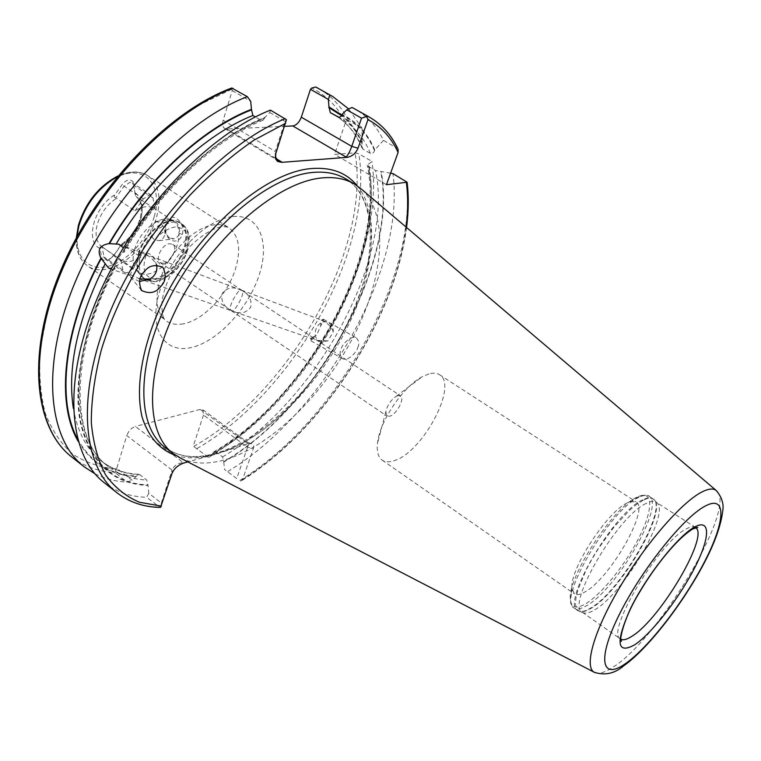<?xml version="1.0" encoding="UTF-8"?>
<svg xmlns="http://www.w3.org/2000/svg" width="761" height="761" viewBox="0 0 761 761"><rect width="100%" height="100%" fill="white"/><g stroke="black" fill="none" stroke-linecap="round" stroke-linejoin="round"><path stroke-width="0.57" stroke-dasharray="3.81 2.85" d="M166.317 223.801C160.723 237.565 177.418 248.695 182.364 234.359C185.941 220.652 169.028 209.665 166.317 223.801M169.351 237.889C165.993 234.673 164.975 230.355 166.307 224.933L170.607 219.805L174.497 220.766C178.521 223.905 180.167 228.176 179.444 233.57L177.684 236.661L175.211 238.412L174.003 238.783L169.351 237.889M134.944 210.845L143.382 198.925L149.27 194.873L151.477 195.358L153.037 198.003L154.502 208.6C149.194 205.403 142.668 206.155 134.944 210.845L115.805 197.85L124.014 186.264L129.979 182.326L132.205 182.84L133.727 185.446L135.553 196.015L136.171 196.604C142.012 201.285 143.534 208.923 140.747 219.529C137.361 230.164 131.253 238.535 122.416 244.652L140.633 257.037C132.994 261.889 126.421 262.802 120.894 259.767L102.031 246.983L104.067 257.047L105.465 259.32L109.251 259.558L113.703 255.753L120.343 245.784C116.918 251.91 112.761 256.733 107.853 260.262C104.295 261.137 102.221 260.1 101.622 257.161L99.786 247.782L100.328 246.849L102.031 246.983M164.68 235.415L162.949 238.507L160.685 240.172L159.125 240.685L154.397 239.791C150.944 236.566 149.974 232.181 151.487 226.654L155.672 221.499L159.525 222.478C163.767 225.608 165.489 229.927 164.68 235.415M134.564 249.618C139.339 231.667 159.011 215.296 170.34 219.51L173.213 220.852C179.101 225.351 180.538 233.047 177.532 243.939C172.148 263.534 149.489 280.305 138.825 272.115L136.495 269.965C132.833 265.17 132.186 258.388 134.564 249.618M329.304 323.206C332.034 325.147 333.356 327.991 333.28 331.739L327.972 340.88L321.113 341.87L319.04 340.89C310.212 335.649 317.965 318.602 327.496 322.331L329.304 323.206M230.849 310.279L235.948 312.238C241.741 314.017 246.669 312.333 250.721 307.197C251.92 300.452 249.608 295.258 243.767 291.606L241.446 290.131C238.992 287.62 228.994 305.608 230.469 308.538L230.849 310.279L228.918 309.109C223.106 305.399 220.861 300.195 222.164 293.508C226.283 288.438 231.22 286.802 236.975 288.6L242.084 290.588L242.493 292.281C244.072 294.983 234.141 313.19 231.563 310.811L230.849 310.279M327.972 340.88L316.871 340.395L311.877 337.789L310.935 338.141L316.547 335.201L320.59 326.279L321.332 320.229L323.977 321.218C328.514 323.863 331.615 327.373 333.28 331.739M139.425 281.513L130.54 277.033L128.419 273.95L129.798 275.511L110.697 268.89L112.761 269.223L115.139 268.243L114.179 267.301C115.444 262.792 118.155 257.931 122.321 252.719L123.967 252.424L124.024 249.047L123.272 247.734M129.798 275.511L136.324 262.402C140.3 257.541 142.012 254.393 141.47 252.975L140.5 252.357C145.341 251.796 149.441 253.128 152.818 256.352L156.804 265.104M140.034 278.964L128.419 273.95M140.5 252.357L145.437 254.45C150.298 256.533 153.96 260.091 156.424 265.113M646.232 503.411C617.78 515.739 565.347 605.727 582.317 612.244L583.05 612.662C585.723 613.823 589.518 612.919 594.455 609.961C623.183 594.217 670.822 512.971 656.81 502.717L656.134 502.193C653.918 500.786 650.617 501.195 646.232 503.411M627.445 502.812C607.335 511.363 569.161 570.227 571.977 588.243L574.393 593.808C576.657 595.292 580.072 594.731 584.619 592.134C609.542 579.207 650.084 508.671 636.082 501.86L630.013 501.727L627.445 502.812M428.881 373.898L422.326 376.666C403.026 386.512 379.273 421.908 377.485 443.501C376.657 451.739 378.217 457.275 382.146 460.12C385.285 462.222 389.413 462.374 394.531 460.567C422.916 452.11 458.531 384.857 439.468 374.678C436.747 372.947 433.218 372.69 428.881 373.898M397.784 395.653L396.224 396.329C390.688 400.143 387.206 405.328 385.779 411.901L386.959 416.048L389.784 416.229C396.595 414.517 405.166 398.279 400.514 395.853L397.784 395.653M236.709 478.536L224.495 469.432L236.709 478.536L247.572 447.183L203.472 415.03L202.826 409.741L200.143 409.428L248.01 443.768L216.181 454.07L187.767 461.86M180.776 458.246C193.903 464.305 209.265 464.629 226.854 459.206C273.047 444.652 324.709 392.961 354.36 334.859C383.953 276.861 389.413 214.887 361.342 189.07M322.027 320.276L323.33 319.163C323.672 319.61 322.759 321.979 320.59 326.279M357.765 347.606C359.449 344.058 358.983 340.842 356.376 337.96C350.65 334.783 341.603 345.247 341.08 349.099C339.435 352.657 339.901 355.844 342.507 358.669C348.262 361.817 357.223 351.411 357.765 347.606M163.605 263.344L160.333 262.707C154.607 259.52 161.979 244.205 169.513 243.691L172.671 244.319C178.397 247.525 171.139 262.697 163.605 263.344M115.805 197.85C114.045 197.441 113.722 196.452 114.825 194.873L121.969 184.79C126.079 179.682 129.808 178.683 133.156 181.793L135.553 196.015M154.778 208.78L136.171 196.604M121.684 244.481L122.416 244.652M114.179 267.301C84.138 324.176 72.409 382.612 80.381 422.821C90.407 463.192 112.951 484.072 148.005 485.48L146.721 480.02L140.024 474.826L138.55 474.303L132.11 480.239L116.794 468.281L126.792 435.558L172.043 470.07C174.088 465.551 177.827 463.078 183.277 462.64L135.372 426.436C131.425 427.891 128.561 430.935 126.792 435.558M160.78 507.387L161.351 503.059L148.814 493.28L148.005 485.48M148.814 493.28L146.569 497.285L160.095 507.397M104.181 482.645C116.224 491.939 130.35 496.819 146.569 497.285M270.44 110.126L269.784 112.514L264.999 117.308C216.105 136.39 159.22 189.166 122.321 252.719M264.999 117.308L263.087 120.19L260.728 120.124L255.382 116.975M78.183 441.342C91.624 463.839 111.058 475.568 136.504 476.529M95.011 473.818C104.752 478.802 115.463 481.551 127.144 482.065L132.11 480.239M314.502 336.781L311.049 340.88L311.877 337.789M248.01 443.768L251.615 443.539C253.651 444.348 254.231 446.022 253.365 448.543L247.572 447.183L248.2 442.74L251.615 443.539M240.676 481.133L242.569 479.525L253.365 448.543M398.117 149.365L397.166 148.176L383.468 140.385C376.895 126.63 367.363 116.148 354.883 108.947M383.468 140.385L374.773 149.927C367.867 133.613 356.976 121.75 342.098 114.35M374.773 149.927L374.526 150.64C373.689 152.971 372.3 153.893 370.36 153.399L363.035 149.175L361.789 147.501L362.15 142.678C357.29 131.501 350.526 122.312 341.841 115.092M362.15 142.678L361.979 128.171L348.709 108.975M361.979 128.171L348.49 120.504L345.475 122.502L334.574 154.35L355.016 152.866L358.85 153.827L371.996 161.446L367.24 165.194L368.276 166.307L375.506 170.512L390.593 173.204M116.794 468.281L115.938 468.957L114.949 472.514L127.144 482.065M231.715 88.01L232.238 90.597L223.163 120.286C222.088 124.262 222.602 127.001 224.695 128.504L226.845 129.009L284.633 126.326M227.824 471.478C323.396 414.146 405.994 269.365 392.923 173.575M208.2 457.285L193.256 446.136L208.2 457.285L212.566 453.718L213.632 451.939L216.057 452.063L222.583 456.895L223.791 462.051C317.622 407.259 398.545 262.707 381.223 171.748M223.791 462.051L224.495 469.432M212.566 453.718L232.362 440.714C293.698 396.338 346.892 317.052 364.69 243.463C371.758 214.526 373.137 188.214 368.819 164.538M208.914 457.39L228.614 444.357C292.7 397.936 347.996 315.52 366.64 238.612C373.47 210.721 375.259 184.999 371.996 161.446M203.472 415.03L193.256 446.136M200.143 409.428L135.372 426.436M357.118 185.732C406.793 244.956 320.2 413.908 228.072 449.751L204.642 456.79C194.283 458.541 184.761 458.141 176.086 455.592M161.351 503.059L172.043 470.07L172.034 473.399M269.784 112.514L285.033 121.408L275.292 151.477L223.163 120.286M285.033 121.408L286.44 119.696M232.238 90.597L250.721 101.384M275.225 156.833L275.292 151.477L275.71 153.846M247.002 443.53L248.2 442.74M386.445 184.704L334.574 154.35M120.894 259.767L122.844 270.031L124.195 272.276C126.773 273.503 129.522 272.286 132.433 268.633L140.633 257.037M182.364 234.359L179.444 233.57M183.411 323.805C176.647 325.08 170.911 324.119 166.202 320.914C156.718 313.494 154.54 300.272 159.677 281.247C167.401 253.993 194.274 226.55 214.355 224.837C219.977 224.191 224.78 225.132 228.757 227.672C239.087 235.615 241.304 249.475 235.396 269.251C227.444 294.811 203.396 320.295 183.411 323.805M232.39 216.638C205.774 219.206 170.207 255.515 159.449 292.091C148.3 328.723 164.29 353.77 190.792 347.653C217.18 342.05 247.972 309.08 259.016 275.511C270.412 241.903 259.178 213.508 232.39 216.638M153.037 198.003L133.727 185.446M138.416 253.451C143.553 234.236 164.604 216.676 176.657 221.175C185.332 224.847 187.853 233.541 184.21 247.249C177.941 270.212 150.117 288.4 140.433 275.168C136.533 270.079 135.858 262.84 138.416 253.451M138.959 253.889C144.59 232.533 169.265 214.383 180.367 222.897C186.654 227.71 188.176 235.958 184.913 247.648C179.073 268.652 154.816 286.707 143.429 277.955C137.465 273.332 135.972 265.313 138.959 253.889M140.766 255.116C146.416 233.751 171.092 215.572 182.183 224.076C188.462 228.89 189.965 237.137 186.692 248.828C180.842 269.841 156.576 287.924 145.208 279.182C139.253 274.569 137.77 266.54 140.766 255.116M145.731 256.428C151.915 240.038 161.513 230.231 174.535 227.006C186.283 227.301 190.345 235.216 186.73 250.75C177.884 283.53 135.068 290.74 145.731 256.428M117.137 176.894C129.246 170.997 139.453 170.578 147.758 175.639C158.802 183.991 161.722 197.898 156.509 217.351C147.349 251.843 107.13 280.876 87.334 265.703C79.505 259.948 76.024 250.34 76.89 236.899M154.188 216.723C147.111 241.113 124.452 264.305 104.514 267.073C84.49 270.212 71.867 250.93 79.011 224.952C85.841 199.021 110.973 174.231 131.12 173.032C151.372 171.444 161.541 192.314 154.188 216.723M695.716 527.639L695.392 527.411C693.376 526.136 690.246 526.688 686.003 529.076C658.617 542.526 604.833 633.466 620.538 639.002L620.871 639.211M643.169 500.215L636.909 504.153L629.813 510.051L614.213 526.802L598.793 547.977L591.934 559.183L586.018 570.208L577.875 589.975L575.944 597.965L575.506 604.301L576.572 608.762L579.054 611.235C581.794 612.415 585.685 611.511 590.717 608.515C619.996 592.581 668.31 510.117 653.975 499.558C651.739 497.523 648.144 497.742 643.169 500.215M642.741 499.853C613.689 512.258 560.41 603.825 577.808 610.541C580.529 612.329 584.686 611.578 590.251 608.267C620.272 591.982 669.414 506.826 652.862 498.664C650.579 497.228 647.211 497.627 642.741 499.853M638.84 497.352C609.694 509.642 556.548 601.104 574.07 607.925C576.819 609.732 580.985 608.99 586.569 605.708C616.686 589.528 665.704 504.448 649.019 496.201C646.726 494.755 643.33 495.135 638.84 497.352M636.881 497.237C613.033 507.283 566.907 578.398 570.398 599.601C571.292 607.697 576.334 609.123 585.513 603.873C601.285 594.598 625.009 565.157 638.688 538.274C652.529 511.335 653.766 491.34 639.925 495.963L636.881 497.237M165.261 447.554C179.625 457.761 197.46 459.654 218.778 453.233C266.892 438.393 320.552 383.544 349.413 323.064C378.312 262.716 379.739 199.686 345.58 178.768C378.255 198.107 377.722 261.489 348.376 322.245C319.344 383.078 265.132 438.288 217.132 452.957C196.015 459.13 178.721 457.332 165.261 447.554M594.921 672.61C599.202 674.284 605.48 672.315 613.766 666.693C659.53 637.68 736.867 507.539 716.776 490.959M135.429 192.999C142.107 197.993 143.905 206.393 140.823 218.188C137.037 230.003 130.217 239.201 120.343 245.784M102.564 247.182L102.06 246.849C96.295 242.407 94.706 234.902 97.303 224.333C100.718 213.28 107.025 204.652 116.233 198.459M99.843 248.409C84.661 241.522 94.231 206.193 114.825 194.873M114.588 267.444C84.661 324.1 72.951 382.307 80.875 422.403C90.825 462.65 113.256 483.511 148.167 484.966M264.799 117.945C216.086 137.028 159.477 189.594 122.73 252.861M112.761 269.223C67.387 355.435 70.06 439.211 108.243 466.445C119.211 474.835 132.034 479.363 146.721 480.02M260.728 120.124C213.841 138.835 159.81 188.709 124.024 249.047M73.332 408.315C77.527 432.21 86.878 449.789 101.365 461.061C112.4 469.508 125.289 474.093 140.024 474.826M77.479 438.745C90.759 462.564 110.488 474.988 136.657 476.015M242.569 479.525C322.712 429.775 395.168 318.393 406.117 227.092M397.166 148.176C390.764 134.459 381.404 124.043 369.066 116.928M374.526 150.64C367.649 134.269 356.776 122.369 341.889 114.949M370.36 153.399C364.215 138.083 354.569 126.564 341.432 118.849L338.198 117.137M363.035 149.175C356.795 133.841 347.064 122.293 333.841 114.531C346.312 121.779 355.634 132.775 361.789 147.501M361.903 143.382C357.061 132.148 350.279 122.911 341.575 115.662M348.49 120.504C341.489 106.645 331.568 96.01 318.697 88.599M345.475 122.502C337.846 106.959 326.593 95.477 311.725 88.038M116.947 492.748C128.847 501.918 142.849 506.664 158.963 506.988M71.639 456.885C84.024 466.464 98.464 471.677 114.949 472.514M231.696 89.246L199.686 104.723C177.789 118.726 156.395 136.152 135.515 157.023C94.773 201.113 62.63 257.656 47.629 310.869L40.343 349.061C38.706 373.014 40.343 394.379 45.251 413.166C51.853 430.155 61.004 443.815 72.685 454.127C85.536 462.46 99.948 467.406 115.938 468.957M239.877 480.467C335.221 422.307 418.379 277.023 406.269 181.299M223.953 461.566C317.613 406.831 398.336 262.402 380.785 171.786M222.583 456.895C315.273 402.664 394.617 258.987 375.506 170.512M216.057 452.063C308.852 398.241 387.891 254.849 368.276 166.307M212.728 453.233C306.588 399.23 386.778 255.268 368.372 164.566M197.032 448.524C293.137 393.247 374.307 249.798 358.85 153.827M193.741 446.403C289.998 392.448 371.691 248.143 355.016 152.866M183.277 463.211L183.277 462.64M226.845 129.009L276.1 158.621M143.382 198.925L121.969 184.79M132.433 268.633L113.703 255.753M122.844 270.031L104.067 257.047L101.622 257.161M76.347 237.889C75.862 250.626 79.525 259.891 87.334 265.703L164.633 319.382C163.596 316.566 162.759 319.649 161.713 306.055C161.912 290.978 172.604 265.275 188.709 247.706C201.979 234.769 213.346 227.72 222.83 226.559C227.606 226.959 229.584 227.33 228.757 227.672L147.758 175.639C139.415 170.616 129.446 170.74 117.85 176.019M151.477 195.358L132.205 182.83M159.125 240.685L174.003 238.783M170.34 219.51L176.657 221.175L182.183 224.076C189.175 229.27 191.001 238.003 187.644 250.293C184.533 259.701 179.216 267.663 171.71 274.16L158.849 281.085C155.234 281.665 154.283 282.769 145.208 279.182L140.433 275.168L136.495 269.965M234.569 311.848L311.154 338.417M241.446 290.131L327.496 322.331M138.35 278.478L231.563 310.811M582.317 612.244L620.871 639.269M583.05 612.662L579.054 611.235L574.07 607.925C572.633 607.82 571.416 605.052 570.398 599.601L571.977 588.243M382.146 460.12L574.393 593.808M385.779 411.901L377.485 443.501M396.224 396.329L422.326 376.666M695.773 527.62L656.134 502.193M130.54 277.033L140.975 289.713M323.33 319.163L356.376 337.96M231.201 310.65L386.959 416.048M160.333 262.707L228.918 309.109M121.636 244.148C130.531 237.832 136.676 229.289 140.081 218.531C142.649 207.648 141.337 200.333 136.124 196.576M173.213 220.852L154.502 208.6M138.825 272.115L102.488 247.125M138.55 474.303C124.224 473.532 111.829 469.118 101.365 461.061L108.243 466.445C71.296 440.99 68.052 355.863 115.139 268.243M263.087 120.19C215.658 138.921 160.124 190.431 123.967 252.424M172.671 244.319L241.76 290.274M243.767 291.606L400.514 395.853M311.049 340.88L342.507 358.669M310.935 338.141L310.983 340.329M321.513 320.162L322.816 319.42M152.818 256.352L162.93 267.434M338.084 117.08L341.432 118.849L338.664 117.28M406.555 227.472C394.959 319.506 322.264 430.745 241.675 480.61M213.632 451.939C306.902 398.393 386.721 253.575 367.24 165.194M364.69 243.463L366.64 238.612M232.362 440.714L228.614 444.357M439.468 374.678L636.082 501.86M630.013 501.727L639.925 495.963C645.347 494.831 648.382 494.916 649.019 496.201L653.975 499.558L656.81 502.717M224.695 128.504L278.431 160.828M202.826 409.741L248.257 442.769M119.325 244.433L238.83 289.151M316.871 340.395L321.113 341.87M155.672 221.499L170.607 219.805M124.195 272.276L105.465 259.32M109.251 259.558L107.853 260.262"/><path stroke-width="1.14" d="M123.272 247.734L118.735 244.214L109.013 243.615C99.681 245.213 96.989 250.046 100.937 258.131L108.309 267.739L110.697 268.89M156.424 265.113L156.842 266.34C157.127 270.745 155.682 274.388 152.495 277.261L149.698 279.049L140.034 278.964M361.342 189.07L354.559 184.095C345.789 178.883 335.192 176.799 322.769 177.855C278.983 181.128 215.658 233.998 180.252 301.071C144.6 368.105 144.457 432.895 173.594 453.851L180.776 458.246M149.698 279.049L139.425 281.513M144.276 271.61C139.13 276.566 138.264 282.883 141.67 290.559C149.66 294.155 155.967 292.823 160.6 286.574C165.812 281.532 166.592 275.159 162.93 267.434C155.063 264.115 148.852 265.503 144.276 271.61M390.593 173.204L392.923 173.575L407.116 182.231L386.445 184.704L398.07 152.476L398.117 149.365C391.62 135.211 381.936 124.395 369.066 116.928L352.077 107.453L366.298 115.453L367.963 119.639L358.022 148.186C355.72 153.38 352.096 156.433 347.14 157.356L281.675 162.34L277.556 161.418L275.615 158.982L275.71 153.846L286.44 119.696L270.44 110.126C207.382 134.84 133.479 213.204 97.75 297.199C61.812 381.261 68.395 455.249 104.181 482.645L116.947 492.748C129.418 502.308 143.943 507.197 160.542 507.397L172.034 473.399C174.088 468.681 177.836 465.285 183.277 463.211L187.767 461.86M255.382 116.975L252.861 115.491L251.434 109.346C202.407 128.086 145.636 180.405 109.013 243.615M100.937 258.131C62.602 329.96 55.848 403.444 78.183 441.342M251.434 109.346L250.721 101.384L247.363 96.676C184.019 120.647 110.497 197.955 75.482 281.361C40.266 364.842 47.753 438.897 84.186 466.816L95.011 473.818M156.804 265.104L156.842 266.34M341.841 115.092L328.971 106.901L330.293 112.657L339.054 117.318L340.89 116.557L342.098 114.35L346.797 109.841L352.077 107.453M348.709 108.975L332.652 96.447L329.798 94.925L328.362 99.434L328.971 106.901M284.633 126.326L292.785 125.946C296.438 125.27 299.273 122.359 301.308 117.194L310.459 89.332L311.725 88.038L315.72 87.011L329.798 94.925M247.363 96.676L231.715 88.01C168.048 111.515 95.173 187.72 60.737 270.459C26.216 353.18 33.817 427.549 71.639 456.885L84.186 466.816M367.087 116.385L361.542 118.164L351.772 146.369C349.803 151.667 347.901 155.225 346.065 157.042L292.785 125.946M361.542 118.164L346.797 109.841M328.362 99.434L310.459 89.332M276.1 158.621L281.599 161.931L278.431 160.828L275.225 156.833M76.89 236.899L78.868 225.903C85.793 203.786 98.549 187.453 117.137 176.894M620.871 639.211C623.316 640.477 627.054 639.468 632.096 636.167C660.225 619.121 709.414 535.906 695.716 527.639M357.118 185.732C346.788 172.966 331.882 167.211 312.39 168.485C264.2 171.377 193.513 233.789 159.943 307.767C141.508 349.223 135.468 388.89 142.06 416.923C148.385 436.928 159.724 449.818 176.086 455.592M354.559 184.095L345.58 178.768C336.743 173.518 326.079 171.387 313.608 172.376C269.622 175.43 206.336 227.958 171.139 294.811C135.705 361.627 135.896 426.417 165.261 447.554L173.594 453.851M716.776 490.959L716.158 490.426C713.067 488.096 708.149 488.705 701.404 492.243C681.171 502.764 645.185 544.267 619.616 587.587C593.932 630.936 583.934 666.722 594.189 672.239L594.921 672.61M625.123 663.877C648.315 647.953 683.892 601.894 704.496 561.846C725.357 521.685 727.212 493.937 704.857 506.255C682.855 517.88 640.629 571.035 618.921 615.297C596.89 659.739 601.666 680.401 625.123 663.877M634.798 644.738C651.996 633.219 679.088 598.27 694.546 568.058C710.222 537.732 711.012 517.651 694.222 527.278C677.68 536.419 646.907 575.306 630.831 607.858C615.288 642.493 616.61 654.783 634.798 644.738M105.085 263.896C77.689 319.078 67.111 367.211 73.332 408.315M252.861 115.491C205.908 134.003 151.934 183.629 116.29 243.786M101.346 258.274C63.895 328.495 56.571 400.486 77.479 438.745M251.235 109.984C202.397 128.723 145.893 180.833 109.422 243.767M398.07 152.476C391.43 137.722 381.394 126.773 367.963 119.639M285.632 123.263L254.126 140.072C232.524 154.902 211.339 173.061 190.573 194.54C149.984 239.791 117.384 296.828 101.299 350.041C94.63 376.143 91.291 400.276 91.301 422.431C93.175 443.045 97.96 460.576 105.674 475.026C114.835 487.525 126.088 496.61 139.425 502.26L161.418 506.122M406.117 227.092C408.077 211.244 408.153 196.433 406.364 182.64M369.066 116.928L366.298 115.453M338.664 117.28L330.293 112.657M341.575 115.662L328.771 107.501M332.652 96.447L315.815 87.068M285.194 118.716C222.326 143.915 148.186 222.954 111.991 307.32C75.586 391.753 81.579 465.694 116.947 492.748M232.895 88.257C169.38 111.762 96.095 188.405 61.536 271.449C26.768 354.559 34.806 428.643 71.639 456.885M301.308 117.194L351.772 146.369L358.022 148.186M347.14 157.356L346.065 157.042M76.347 237.889L78.421 225.304M178.787 457.209L594.189 672.239C604.814 675.749 614.66 673.599 623.754 665.789C647.021 649.38 680.42 606.84 701.87 567.345C714.113 544.971 721.143 525.689 722.95 509.499C723.673 502.935 721.409 496.572 716.158 490.426L359.639 187.625M620.871 639.269L621.452 641.181C618.883 643.73 622.013 621.014 639.04 593.123C655.116 565.699 677.604 537.951 693.043 528.828L697.761 527.43L695.773 527.62M140.975 289.713L141.67 290.559M318.697 88.599L315.72 87.011M407.116 182.231C408.828 196.328 408.638 211.415 406.555 227.472M275.273 156.956L275.615 158.982M118.764 244.224L119.325 244.433M78.44 225.227C85.593 202.588 98.73 186.188 117.85 176.019"/></g></svg>
